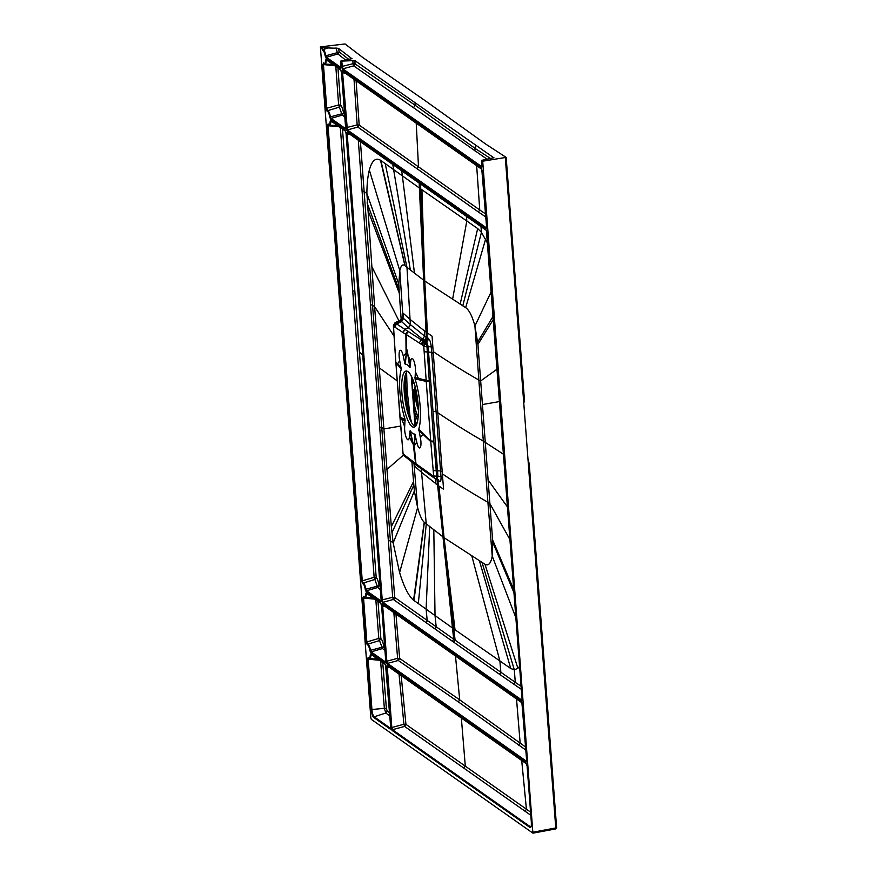 <?xml version="1.0" encoding="UTF-8"?>
<svg xmlns="http://www.w3.org/2000/svg" width="877" height="877" viewBox="0 0 877 877"><rect width="100%" height="100%" fill="white"/><g stroke="black" fill="none" stroke-linecap="round" stroke-linejoin="round"><path stroke-width="1.32" d="M321.508 47.687L322.55 50.285A0.625 0.603 75.8 0 1 322.955 49.605L322.155 47.753L320.39 46.898L345.023 43.949L362.99 57.663L425.213 100.712L485.628 144.025L506.117 157.378L482.701 161.193L532.887 833.128L533.15 832.152L555.766 827.954L555.59 828.94L532.986 833.15M533.052 833.095L555.59 828.94A1.261 1.261 0 0 0 556.61 827.603L546.985 701.238L546.207 701.666L505.327 157.805L506.117 157.378L524.578 401.841L523.733 402.181M481.594 160.414L481.977 165.545L481.572 160.37L482.701 161.193M481.572 160.37L493.926 157.685M341.021 66.224L340.616 61.127L354.867 60.59L493.85 157.816M340.616 61.127L351.995 58.627M322.155 47.753L338.39 48.312L351.929 58.748M320.39 46.898L370.839 717.857L371.289 719.337L532.887 833.128M325.159 55.92L325.948 57.959A0.625 0.592 125.2 0 1 326.397 57.279L325.805 55.755L325.159 55.92A6.72 1.765 82 0 0 322.55 50.285M341.087 67.573L341.01 66.257L340.506 68.209L325.948 57.959M341.745 61.522L342.797 68.834A0.625 0.592 125.2 0 0 342.337 69.502L341.065 61.467M481.977 165.468L481.451 167.452A0.625 0.592 -54.8 0 1 481.901 166.783L342.797 68.834L353.705 65.863L487.13 159.241M387.053 664.075L386.154 661.17L382.032 606.292L382.558 604.385L521.672 702.345L522.56 705.251L526.682 760.118L526.156 762.025A0.625 0.592 -54.8 0 1 526.606 761.357L387.502 663.407A0.625 0.592 125.2 0 0 387.053 664.075L526.156 762.025M521.705 760.502L526.419 809.186L405.941 724.347L404.593 726.419L403.924 724.238L391.822 727.526L392.49 729.708A0.625 0.592 125.2 0 0 392.03 730.377L391.142 727.471L386.625 667.408L387.152 665.5L526.266 763.45L527.154 766.355L531.352 822.133M346.941 130.607L346.042 127.702L341.92 72.824L342.447 70.916A0.625 0.592 125.2 0 0 342.688 71.355L481.791 169.294A0.625 0.592 -54.8 0 1 481.561 168.866L482.449 171.782L486.571 226.65L486.044 228.557L346.941 130.607A0.625 0.592 125.2 0 1 347.391 129.939L357.827 127.099L357.158 124.918L359.186 125.082L418.504 166.827L416.224 123.131M344.847 117.332L341.701 113.835L343.62 113.133L342.238 115.128L330.991 118.395A0.625 0.592 125.2 0 0 330.541 119.064L329.752 117.025L330.399 116.86A7.334 1.929 -98 0 0 327.549 110.71A0.625 0.603 75.8 0 0 327.143 111.401L326.069 108.441L338.632 104.944L335.759 65.775M345.626 127.329L345.099 129.314L330.541 119.064M323.854 63.308L324.961 64.131A7.334 1.929 -98 0 0 326.003 62.431A7.334 1.929 -98 0 0 326.178 60.732L326.595 59.91A0.625 0.592 -54.8 0 1 326.288 59.8L340.846 70.061A0.625 0.592 -54.8 0 1 340.605 69.623L341.504 72.528L345.626 127.406M327.691 60.787L325.499 60.469L326.047 59.373L340.605 69.623M323.986 63.319L322.758 64.525L323.69 63.1M327.362 125.641L328.086 123.953L329.555 125.236A7.334 1.929 -98 0 0 330.607 123.536A7.334 1.929 -98 0 0 330.782 121.837L330.103 121.585L330.651 120.478L345.209 130.739L346.097 133.644L381.144 599.769L380.618 601.677A0.625 0.592 -54.8 0 1 381.067 601.008L366.509 590.758A0.625 0.592 125.2 0 0 366.06 591.427L365.27 589.388L365.917 589.223A7.334 1.929 -98 0 0 365.457 587.075A7.334 1.929 -98 0 0 363.067 583.073A0.625 0.603 75.8 0 0 362.661 583.753L361.587 580.804L327.362 125.641L328.579 124.424M364.098 596.788L362.87 598.004L363.604 596.316L365.073 597.599L372.999 597.917M384.937 650.515L382.525 648.552L371.103 651.863L370.511 650.339A7.334 1.929 -98 0 0 370.05 648.18A7.334 1.929 -98 0 0 367.66 644.178A0.625 0.603 75.8 0 0 367.255 644.869L366.18 641.909L362.87 598.004M385.672 662.102L371.103 651.863A0.625 0.592 125.2 0 0 370.653 652.532L369.864 650.493L381.988 647.259L382.525 648.552L383.896 646.535C383.008 642.227 381.988 639.574 380.859 638.566L379.5 640.583L378.809 638.39L375.794 599.243L363.549 598.059L366.849 641.964L366.18 641.909M366.4 593.269L366.4 593.269A0.625 0.592 -54.8 0 1 366.158 592.841L365.61 593.937L366.707 593.378A0.625 0.592 -54.8 0 1 366.4 593.269L380.958 603.529A0.625 0.592 -54.8 0 1 380.717 603.091L381.616 606.007L385.737 660.874L385.211 662.782L370.653 652.532M370.763 653.946L370.215 655.053L371.3 654.483A0.625 0.592 -54.8 0 1 370.763 653.946L385.321 664.207L386.209 667.112L390.725 727.176L390.199 729.083A0.625 0.592 -54.8 0 1 390.649 728.414L374.161 716.805A0.625 0.592 125.2 0 0 373.712 717.474L390.199 729.083M368.559 657.882L368.197 657.421L367.474 659.109L379.357 660.26M382.449 602.97L381.561 600.065L346.514 133.94L347.04 132.032L486.154 229.982L487.042 232.887L522.089 699.013L521.563 700.92L382.449 602.97A0.625 0.592 -54.8 0 1 382.909 602.302L393.345 599.462L392.677 597.281L394.705 597.445L381.736 427.373L379.697 427.198L392.677 597.281L381.561 600.065M546.985 701.238L546.207 701.666L546.985 701.238L533.72 524.084L532.92 524.501L533.72 524.084L529.138 463.089M404.67 377.954L405.031 391.23L410.239 419.908M407.334 371.267A28.338 7.454 82 0 0 404.319 393.071A28.338 7.454 82 0 0 414.503 426.288A28.338 7.454 -98 0 0 415.128 426.65M412.102 426.628A28.338 7.454 -98 0 0 413.977 427.198A28.338 7.454 -98 0 0 417.836 401.48A28.338 7.454 -98 0 0 407.958 371.629A28.338 7.454 -98 0 0 406.084 371.059A28.338 7.454 -98 0 0 402.225 396.777A28.338 7.454 -98 0 0 412.102 426.628M404.812 363.407L405.207 364.196A35.277 9.285 82 0 1 409.844 367.463L410.699 361.335A8.189 2.16 82 0 1 413.626 360.294A8.189 2.16 82 0 1 415.391 371.727L415.018 378.886A35.277 9.285 82 0 1 418.789 429.05L420.346 437.579A8.189 2.16 82 0 1 420.193 447.643A8.189 2.16 82 0 1 416.772 442.14L414.854 434.071A35.277 9.285 82 0 1 410.217 430.804L409.362 436.921A8.189 2.16 82 0 1 406.435 437.963A8.189 2.16 82 0 1 404.67 426.54L405.042 419.37A35.277 9.285 82 0 1 401.271 369.206L399.715 360.688A8.189 2.16 82 0 1 399.868 350.614A8.189 2.16 82 0 1 403.288 356.117L404.812 363.407L406.862 350.252A31.495 20.007 7.4 0 0 406.566 349.594L406.237 334.488L423.427 345.67L425.411 342.468L404.944 329.445L403.047 332.58L406.237 334.488L408.178 331.342M399.967 417.233L405.042 419.37M400.044 418.197L395.867 362.65L401.271 369.206M397.73 364.821L397.676 363.703L395.845 362.311M395.757 361.346L403.003 453.968L404.725 456.347L403.091 453.913L400.065 418.537L401.863 419.48L401.754 418.329M404.67 426.54L401.863 419.48L405.207 420.697M433.227 476.068L434.575 478.261L436.11 478.886L434.904 478.458L433.556 476.266L415.961 463.769L414.503 448.52L413.155 443.521L415.599 463.495L403.683 454.385M412.727 461.412L413.812 463.385L416.739 465.523L415.599 463.495L417.003 465.72L434.586 478.261M416.772 442.14L414.733 445.165L414.503 448.52A31.495 20.511 3.1 0 0 414.207 447.862L415.249 434.849M413.155 443.521L410.217 430.804M409.91 431.089L412.903 443.872L409.362 436.921M414.854 434.071L414.393 444.398M415.018 378.886L426.233 381.407L430.717 440.978L423.065 433.326L423.12 434.444L430.771 441.646L433.655 475.948L436.713 476.211L436.242 470.785L440.55 470.916A202.39 46.788 175.7 0 1 442.216 471.99L443.576 489.213L438.379 485.65L437.963 481.243L439.52 481.528C440.692 482.032 441.175 480.322 440.988 476.386L436.088 411.631L432.997 411.357L437.919 476.101L437.272 479.05L436.11 478.886M433.863 441.942L433.808 441.208L430.717 440.978L430.771 441.646L433.863 441.942L436.242 470.785L433.15 470.565M423.065 433.326L418.789 429.05M418.822 430.289L423.12 434.444L420.346 437.579M414.854 377.559L429.281 381.002L426.967 346.678L428.184 346.59L428.535 352.017L431.637 352.357L431.243 346.864L428.184 346.59L426.814 342.205L423.744 345.878L426.233 381.407L429.335 381.736L433.808 441.208M415.391 371.727L419.042 379.829M410.151 367.167L407.092 349.967L409.844 367.463M407.783 331.1L405.887 334.269L406.073 352.993L403.288 356.117M410.699 361.335L407.641 354.637M405.207 364.196L406.402 353.76M406.402 328.623L408.452 327.746L404.801 329.324L395.987 323.492L401.107 321.201L400.318 320.522L395.132 322.857L393.367 325.773L395.79 361.697L393.488 326.189L394.069 326.628L395.987 323.492L394.814 323.021M394.069 326.628L403.047 332.58M394.946 322.846L393.499 325.192M401.238 367.967L397.676 363.703L399.715 360.688M403.957 455.722L403.091 454.045M413.714 463.308L411.642 460.633M405.338 455.689L406.369 456.522M407.575 457.487L410.568 459.811M431.813 475.191L433.063 477.307M435.968 478.831L436.713 476.211L440.988 476.386M431.243 346.864C430.826 342.699 430.015 340.09 428.798 339.037L427.121 337.053L427.899 338.401L425.871 341.57L426.496 341.997L425.411 342.468L426.967 346.678L423.909 346.371M421.103 344.19L423.109 340.978L424.304 340.473L425.871 341.57M419.228 343.028L421.234 339.816L422.593 339.256L408.55 327.855L404.67 329.313M404.659 329.281L402.916 332.482M394.661 327.055L396.568 323.931L401.622 321.651L408.55 327.855L410.513 324.687L403.036 318.011L399.791 270.653C400.953 265.556 402.653 263.867 404.9 265.599L406.972 267.353L385.222 163.604L380.497 160.239C375.619 157.389 371.903 160.677 369.338 170.072C367.748 176.398 366.926 184.214 366.893 193.521L374.6 306.654L372.539 305.043L360.436 141.723M401.622 321.662L401.107 321.201L403.036 318.011L402.247 317.331L401.118 318.768L399.287 293.192L398.805 284.126L399.791 270.653L369.338 170.072M393.894 335.836L374.6 306.654L391.328 526.66L393.17 542.907L390.386 540.857L388.358 540.692M401.633 321.673L403.563 318.483L403.19 313.253L410.041 319.349L406.972 267.353L424.764 281.035L465.676 307.63C469.195 310.074 472.286 316.202 474.928 326.014L477.921 344.409L492.786 542.293L492.238 556.139C490.857 563.44 488.445 566.158 484.981 564.284L444.058 537.689L424.205 522.243C421.936 520.193 419.743 515.325 417.616 507.64L414.361 490.988L411.894 461.971M400.493 426.09L383.797 428.974L381.736 427.373L372.539 305.043L370.5 304.867L358.309 140.221M486.384 230.399L347.281 132.46A0.625 0.592 -54.8 0 0 347.588 132.559L347.193 133.995L346.514 133.94M349.715 134.17L347.193 133.995L382.24 600.12L382.909 602.302L522.012 700.252A0.625 0.592 125.2 0 0 521.563 700.92M424.369 522.396L413.966 600.471L426.112 609.153L427.187 620.401L394.705 597.445A1.886 1.765 -54.8 0 1 393.345 599.462L425.827 622.451A1.886 1.776 125.3 0 0 427.187 620.401L436.187 626.781L434.839 628.842L452.368 641.24L453.716 639.169L436.187 626.781L435.025 615.555L452.466 627.965A1786.01 1672.965 -54.8 0 1 453.716 639.169L455.086 640.133L453.738 642.205L452.368 641.24M413.966 600.471L413.571 600.175C408.638 596.097 403.979 586.899 399.605 572.582L393.17 542.907L414.361 490.988M424.205 522.243L413.571 600.175M438.379 485.65L421.552 472.33L426.266 524.007L418.307 603.573M429.686 526.869L426.112 609.153L435.025 615.555L433.819 530.157M443.411 537.239L453.837 628.93L452.466 627.965L437.053 479.84L435.343 478.623L435.847 483.852M438.949 486.044L444.058 537.689L455.01 629.752L453.837 628.93A1786.01 1672.965 -54.8 0 1 455.086 640.133L500.866 672.253L499.506 674.292L453.738 642.205M455.01 629.752L510.765 668.526L514.328 669.82L515.27 682.339L500.866 672.253L499.89 661.006L471.87 556.106M519.612 666.334L517.89 668.34L514.328 669.82L482.065 562.486M492.786 542.293L514.097 593.027M421.289 469.085L421.552 472.33L414.689 466.191L414.503 463.889M437.963 481.243L437.382 479.072L439.52 481.528M427.121 337.053L426.88 332.624L432.076 336.187L433.304 353.431A202.39 46.777 -4.3 0 0 431.637 352.357L436.088 411.631A202.39 46.777 -4.3 0 1 437.755 412.705A3269.577 755.875 -4.3 0 0 483.315 441.131L474.928 326.014L491.416 291.285M428.502 338.829L426.496 341.997L428.798 339.037M410.403 324.567L410.041 319.349L424.336 330.826L424.621 336.088L410.513 324.687M408.452 327.757L410.414 324.567M404.9 265.599L380.497 160.239M405.075 265.742L380.881 160.502M422.001 344.749L427.165 337.886L426.343 337.305L426.058 332.043L419.392 187.996L385.222 163.604M419.206 183.107A1786.01 1673.13 125.2 0 1 419.392 187.996L421.925 189.783L424.764 281.035L427.439 333.019M424.117 280.585L420.752 188.95A1786.01 1673.13 125.2 0 0 420.576 184.06M462.771 305.843L481.44 232.328L477.68 228.546L421.925 189.783M481.002 226.617L481.44 232.328L487.831 243.718M477.724 342.019L493.269 315.994M522.144 700.284L486.395 230.41A0.625 0.592 -54.8 0 1 486.154 229.982M499.506 674.292L521.344 689.333M436.834 478.985L438.61 480.925L437.787 479.182M438.094 479.324L439.213 481.33M410.272 418.702L409.932 417.584M410.173 417.54L407.147 390.539L405.887 390.89L407.575 407.838M405.064 377.954L405.887 390.89L405.141 376.54M405.031 391.23L407.443 407.158L410.436 419.261M410.48 419.414L411.631 422.714M336.023 47.829L337.349 52.664L325.805 55.755A7.334 1.929 82 0 0 322.955 49.605L329.774 47.468M338.39 48.312L339.267 51.962L337.897 53.946L326.397 57.279L340.956 67.54A0.625 0.592 125.2 0 0 340.506 68.209M345.702 60.085L337.897 53.946L337.349 52.664L339.267 51.962L348.914 59.483M352.85 60.425L353.036 63.681L341.449 66.597M353.036 63.681L355.064 63.868L353.705 65.863L353.036 63.681M490.66 158.573L475.597 148.75L415.172 105.273L414.974 102.149M525.685 747.072L459.712 699.846L399.638 658.441L398.279 660.48L387.502 663.407L386.834 661.225L386.154 661.17M382.558 604.385A0.625 0.592 -54.8 0 0 382.8 604.823L382.8 604.823A0.625 0.592 -54.8 0 0 383.106 604.922L382.701 606.347L382.032 606.292M382.8 604.823L521.903 702.773A0.625 0.592 -54.8 0 1 521.672 702.345M525.915 750.142L458.364 701.896L398.279 660.48L397.61 658.298L399.638 658.441L395.965 614.086M530.804 815.27L404.593 726.419L392.49 729.708L530.355 826.781L531.023 826.562M386.625 667.408L387.305 667.463L391.822 727.526L391.142 727.471M387.152 665.5A0.625 0.592 125.2 0 0 387.393 665.928L526.507 763.878A0.625 0.592 125.2 0 1 526.266 763.45M387.7 666.027L387.305 667.463L389.827 667.638M527.154 766.279L526.485 763.867M399.035 674.128L403.924 724.238L405.941 724.347L401.184 675.641M354.012 79.325L357.158 124.918L346.042 127.702M341.92 72.824L342.589 72.879L347.391 129.939L486.494 227.888A0.625 0.592 125.2 0 0 486.044 228.557M342.995 71.454L342.589 72.879L345.121 73.065M481.78 169.294L486.571 226.65M485.595 213.933L479.752 209.976L478.393 211.993L417.145 168.79L418.504 166.827L479.752 209.976L476.66 165.687M478.393 211.993L485.825 216.981M356.117 80.805L359.186 125.082L357.827 127.099L417.145 168.79M345.099 129.314A0.625 0.592 125.2 0 1 345.549 128.645L330.991 118.395L330.399 116.871L341.701 113.835L338.632 104.944L340.671 105.119L337.952 68.011M344.595 113.966L343.62 113.133C342.764 108.814 341.778 106.15 340.671 105.119L339.311 107.126L327.549 110.71L326.737 108.496L323.438 64.58L334.652 65.687M341.493 72.451L345.681 128.678M332.284 121.903L330.782 121.837L331.188 121.015A0.625 0.592 -54.8 0 1 330.881 120.916L330.881 120.916A0.625 0.592 -54.8 0 1 330.651 120.478M330.881 120.916L345.439 131.166A0.625 0.592 -54.8 0 1 345.209 130.739M345.439 131.166L346.097 133.644M366.509 590.758L365.917 589.223L377.22 586.198L377.757 587.491L366.509 590.758M380.114 586.329L379.138 585.496L377.22 586.198L374.139 577.296L362.256 580.859L328.031 125.696L340.276 126.88L361.993 413.231L364.032 413.407L376.189 577.483L374.83 579.489L363.067 583.073L361.587 580.804M352.795 290.912L354.834 291.087L342.479 129.072M361.993 413.231L374.139 577.296L376.189 577.483C377.296 578.502 378.283 581.177 379.138 585.496L377.757 587.491L380.366 589.684M354.834 291.087L359.438 352.247A19875.352 4593.989 -4.3 0 0 362.705 354.845M380.958 603.529L381.605 605.919M385.661 662.113A0.625 0.592 125.2 0 0 385.211 662.782M384.685 647.182L383.896 646.535L381.988 647.259L379.5 640.583L367.66 644.178L366.849 641.964L378.809 638.39L380.859 638.566L377.998 601.436M365.073 597.599A7.334 1.929 82 0 0 366.29 594.2L367.803 594.255M389.859 715.939L385.803 713.034L374.161 716.805A6.205 1.633 -98 0 1 371.936 709.537L384.356 708.309L380.541 660.359M367.474 659.109L371.256 709.482L371.936 709.537L368.143 659.164L368.691 657.893M372.396 655.371L370.894 655.305A7.334 1.929 82 0 1 369.666 658.704L368.395 657.684M370.993 654.385L385.551 664.634A0.625 0.592 125.2 0 1 385.321 664.207M386.384 708.473L387.163 711.006L385.803 713.034L384.356 708.309L386.384 708.473L382.745 662.65M411.631 376.726L412.058 377.636M412.596 379.719L411.861 379.686L412.563 389.015L413.352 389.662M414.284 402.083L413.451 400.833L412.749 391.504L413.495 391.646M414.755 413.549L413.637 403.31L414.382 403.464M414.722 417.77L414.689 414.788M411.971 379.204L412.607 379.84M412.639 378.974L412.727 379.862A3.146 0.724 175.7 0 1 412.596 379.675L412.87 383.435M414.799 414.404L415.457 426.343M414.788 407.213L414.722 406.457A3.146 0.724 175.7 0 1 414.591 406.27L414.646 407.016M413.549 390.912L414.492 402.554M413.911 395.45L414.47 402.17M414.459 402.707L414.722 406.457A26.376 6.939 -98 0 0 418.143 417.375M414.931 409.044L414.755 414.569M414.339 412.639L414.076 403.091M413.648 401.567L412.749 391.504M415.216 424.161L414.766 418.132L415.249 423.854M417.704 420.522A29.873 7.86 82 0 1 415.062 413.231L414.865 413.166M412.3 379.478L412.563 389.015M546.207 701.666L555.766 827.954L556.61 827.614L529.182 463.001L528.327 463.341M340.649 61.171L341.032 66.301M481.451 167.452L342.337 69.502M529.894 827.449A6.83 1.798 -98 0 0 531.352 822.209C531.44 828.447 530.76 826.013 530.815 826.901A6.205 1.633 82 0 1 530.355 826.781A0.625 0.592 -54.8 0 0 529.894 827.449L392.03 730.377M342.447 70.916L481.561 168.866M325.499 60.469A6.72 1.765 82 0 1 323.492 62.848M326.069 108.441L322.758 64.525M327.143 111.401A6.72 1.765 82 0 1 329.752 117.025M362.661 583.753A6.72 1.765 82 0 1 365.27 589.388M380.618 601.677L366.06 591.427M330.103 121.585A6.72 1.765 82 0 1 328.086 123.953M367.255 644.869A6.72 1.765 82 0 1 369.864 650.493M381.616 606.007L385.737 660.874M366.158 592.841L380.717 603.091M365.61 593.937A6.72 1.765 82 0 1 363.604 596.316M370.215 655.053A6.72 1.765 82 0 1 368.197 657.421M371.256 709.482A6.83 1.798 -98 0 0 373.712 717.474M524.534 401.929L511.214 224.709M511.138 224.6L510.359 225.027L511.138 224.6M406.807 409.164A35.529 9.351 82 0 1 404.22 391.35A35.529 9.351 82 0 1 404.154 390.375M429.281 381.002L429.335 381.736M413.692 463.33L405.327 456.796L404.264 454.845M429.039 473.361L430.267 475.466M430.914 474.6L432.164 476.726M424.216 351.776L428.535 352.017L432.997 411.357M422.593 339.256L424.304 340.473L426.343 337.305L424.621 336.088L422.593 339.256M400.318 320.522L402.247 317.331M398.991 320.949L371.585 266.137M399.287 293.192L367.441 208.901M413.462 481.714L391.328 526.66M403.398 455.119L386.878 469.48M379.697 427.198L370.5 304.867M413.988 463.505L417.616 507.64L399.605 572.582M479.434 560.852L510.765 668.526M484.981 564.284L517.89 668.34M442.359 473.865A3269.588 755.875 -4.3 0 0 487.908 502.28L492.238 556.139L515.972 617.978M492.622 539.947L513.856 589.815M503.672 454.385L483.315 441.131L487.908 502.291L489.75 503.354L510.096 539.859M487.985 479.818L507.651 507.235M482.328 404.571L499.704 401.534M497.259 369.02L480.552 381.035L478.71 379.971A3269.588 755.579 -4.3 0 1 433.161 351.556M413.758 485.222L391.898 532.81M424.336 330.826L426.88 332.624M410.392 270.215L392.775 164.492M414.514 273.514L401.732 170.796M452.565 299.452L466.805 221.037L466.509 216.411M477.68 228.546L460.129 304.209M465.676 307.63L485.617 239.114M477.921 344.409L493.51 319.195M398.805 284.126L366.893 193.521L364.119 191.515L362.091 191.35M399.057 289.673L367.09 202.883M396.897 380.662L379.193 367.814M425.827 622.451L434.839 628.842M513.911 684.356L515.27 682.339L521.113 686.296M442.216 471.99L433.304 353.431M407.147 390.539L406.577 372.144M354.867 60.59L355.064 63.868L415.172 105.273L413.812 107.268M474.238 150.734L475.597 148.75L475.4 145.461M385.233 606.533L382.701 606.347L386.834 661.225L397.61 658.298L393.839 612.595M516.52 698.98L520.171 743.312L518.822 745.351M455.481 655.996L459.712 699.846L458.364 701.896M530.574 812.102L526.419 809.186L525.06 811.247M461.346 718L465.292 765.983L463.933 768M359.438 352.247L364.032 413.407M389.618 712.76L387.163 711.006M411.291 376.025L415.095 426.639M412.76 389.761L413.396 390.276M412.859 391.021L413.484 391.526M413.747 402.828L414.372 403.332M416.739 424.106A34.773 9.154 82 0 1 414.942 419.524A3.146 0.724 175.7 0 1 414.865 419.458M416.323 391.756A10.162 2.675 82 0 0 416.367 395.779A10.162 2.675 -98 0 0 418.121 404.483M412.42 379.686L411.861 379.686M412.782 379.357A26.376 6.939 -98 0 0 412.727 379.862L413.001 383.6M415.062 386.373A17.814 4.692 82 0 0 415.073 394.113A17.814 4.692 -98 0 0 418.395 410.008M418.307 407.377A13.988 3.683 82 0 1 415.72 394.946A13.988 3.683 -98 0 1 415.709 388.928M414.196 403.31L413.637 403.31M414.185 400.8L413.451 400.833M511.214 224.687L506.182 157.465M401.195 319.612L394.957 322.835M404.735 456.347L405.306 456.807M438.237 479.401L437.272 479.05M407.443 407.158L411.708 422.857M481.955 165.512L482.032 166.816M521.903 702.773L526.737 761.4M531.33 822.166L527.132 766.323M486.549 226.617L486.625 227.932M340.846 70.061L341.471 72.495M324.961 64.131L332.887 64.449M346.064 133.6L381.199 601.041M329.555 125.236L337.481 125.564M385.716 660.841L385.792 662.146M369.666 658.704L377.592 659.033M390.78 728.458L385.54 664.623M415.084 426.628L411.28 376.014M413.418 390.703L413.758 395.242M414.306 402.51L414.591 406.27M412.53 378.93L412.596 379.675M415.183 424.347L415.347 426.452M414.744 418.219L414.7 414.459"/></g></svg>
